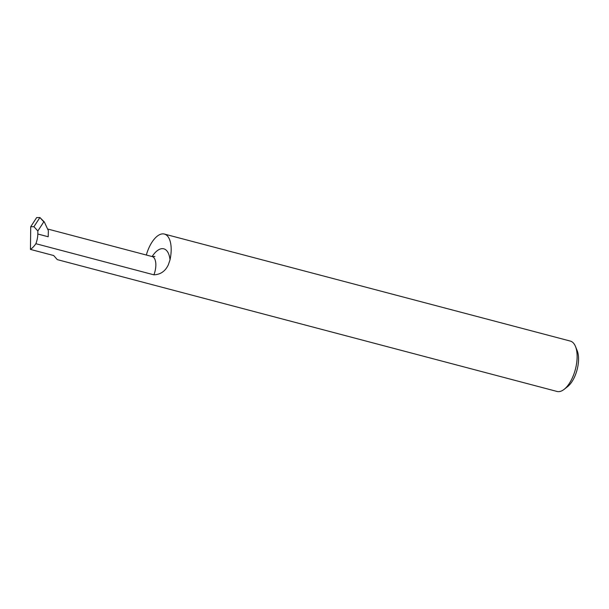 <?xml version="1.0" encoding="UTF-8"?>
<svg xmlns="http://www.w3.org/2000/svg" width="609" height="609" viewBox="0 0 609 609"><rect width="100%" height="100%" fill="white"/><g stroke="black" fill="none" stroke-linecap="round" stroke-linejoin="round"><path stroke-width="0.91" d="M35.878 243.707A13.999 6.509 -75.2 0 0 37.811 234.016L48.187 236.756L48.377 230.689L44.312 221.95L39.897 217.542L33.937 226.7L30.724 226.715L30.45 249.408A26.05 12.111 104.8 0 0 35.878 243.707L153.91 274.826C160.586 274.537 165.404 271.165 168.373 264.709L170.018 259.86A26.05 12.111 -75.2 0 0 164.354 234.054A26.05 12.111 -75.2 0 0 146.571 254.159L146.556 255.08M575.475 346.452L577.157 350.578A21.871 10.17 104.8 0 1 578.55 359.462A21.871 10.17 104.8 0 1 567.664 386.57L564.17 389.326A26.05 12.111 -75.2 0 0 577.134 357.034A26.05 12.111 -75.2 0 0 575.475 346.452A26.05 12.111 -75.2 0 0 570.313 341.078L164.354 234.054M30.45 249.408L53.699 255.536L57.276 259.617L557.029 391.458A26.05 12.111 -75.2 0 0 564.17 389.326M33.937 226.7L37.849 230.978L43.802 221.813L39.897 217.542L36.669 217.573L30.724 226.715M37.811 234.016L37.849 230.978M44.312 221.95L43.802 221.813M47.586 228.992L152.174 256.564A13.999 6.509 104.8 0 1 155.843 265.136A13.999 6.509 104.8 0 1 153.91 274.826M152.113 256.549A24.444 11.365 104.8 0 1 170.018 259.86M152.174 256.564L154.899 256.465"/></g></svg>
